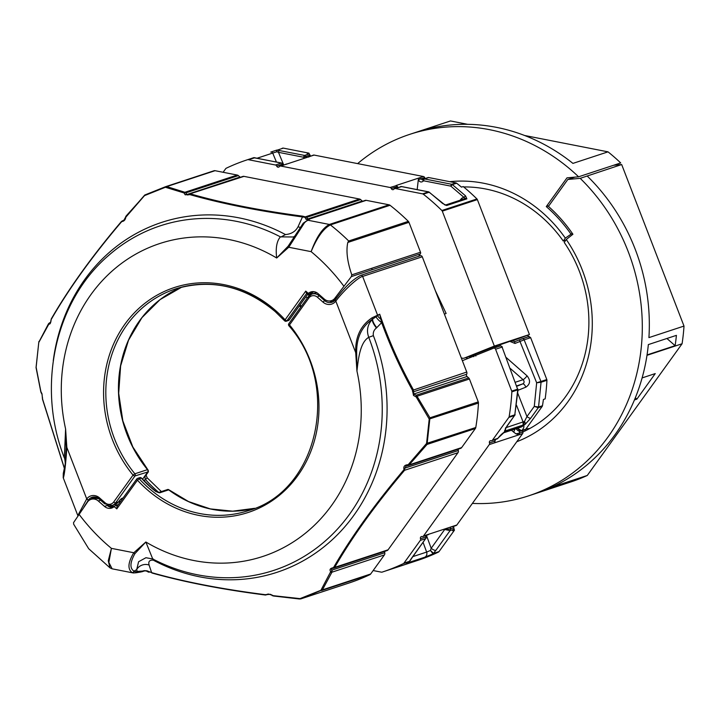 <?xml version="1.0" encoding="UTF-8"?>
<svg xmlns="http://www.w3.org/2000/svg" width="720" height="720" viewBox="0 0 720 720"><rect width="100%" height="100%" fill="white"/><g stroke="black" fill="none" stroke-linecap="round" stroke-linejoin="round"><path stroke-width="1.08" d="M529.434 334.53L494.352 346.077L442.287 211.149L477.369 199.602L529.434 334.53L492.471 347.409L471.987 355.545M223.119 172.278L225.702 168.678A1.692 1.521 71.8 0 1 226.251 168.219A216.9 195.12 71.8 0 1 247.005 159.894A216.9 195.12 71.8 0 1 247.545 159.714A1.692 1.521 71.8 0 1 248.256 159.669L275.472 165.006A1.692 1.521 71.8 0 1 276.705 166.095A1.692 1.521 71.8 0 0 279.351 166.608A1.692 1.521 71.8 0 1 280.764 166.041L390.087 187.488A1.692 1.521 71.8 0 1 391.32 188.568A1.692 1.521 71.8 0 0 393.975 189.09A1.692 1.521 71.8 0 1 395.388 188.523L422.604 193.86A1.692 1.521 71.8 0 1 423.27 194.166A216.9 195.12 71.8 0 1 441.864 210.501A1.692 1.521 71.8 0 1 442.287 211.149M427.923 177.624A1.692 1.521 71.8 0 1 428.715 177.552L455.931 182.889L451.71 184.275L424.494 178.938A1.692 0.657 101.1 0 0 423.612 180.792L423.081 179.505A1.692 1.521 71.8 0 1 423.783 178.983L422.946 179.595L420.435 178.983L418.32 179.748L417.168 189.612M306.738 157.491L305.811 156.51L303.696 157.275A1.692 0.657 -78.9 0 1 304.578 155.43L277.236 150.129L283.338 148.122L308.97 153.144L307.215 153.72L308.799 154.035A1.692 1.521 71.8 0 1 310.032 155.115A1.692 1.521 -108.2 0 0 310.734 155.988M313.308 155.142A1.692 1.521 71.8 0 1 314.091 155.07L423.423 176.517A1.692 1.521 71.8 0 1 424.656 177.597A1.692 1.521 -108.2 0 0 425.358 178.47M455.931 182.889A1.692 1.521 71.8 0 1 456.597 183.195L452.376 184.59L450.828 186.129A1.692 0.657 101.1 0 1 451.71 184.275A1.692 1.521 71.8 0 1 452.376 184.59L465.561 195.876L466.866 198.864L446.67 205.506L442.575 203.436L429.246 192.204L423.27 194.166M477.369 199.602A1.692 1.521 -108.2 0 0 476.946 198.954A216.9 195.12 71.8 0 0 463.239 186.561L461.484 187.137A216.9 195.12 -108.2 0 0 456.597 183.195M422.901 179.703L422.361 180.027M308.97 153.144L309.411 154.305M444.402 314.145L446.121 313.461L444.402 314.145M391.32 188.568L397.305 186.597A1.692 1.521 -108.2 0 0 396.072 185.517L419.193 177.903A1.692 0.657 101.1 0 0 418.32 179.748C419.823 182.322 421.587 182.664 423.612 180.792L450.828 186.129L463.914 197.325L465.561 195.876M283.338 148.122A1.692 1.521 -108.2 0 0 282.636 148.158A216.9 195.12 71.8 0 0 282.087 148.338L282.636 148.158M247.545 159.714L252.54 158.094M270.774 152.091A1.692 1.521 71.8 0 1 270.801 152.082L276.525 150.174A1.692 1.521 71.8 0 1 277.236 150.129L276.831 151.767L278.478 152.325L283.68 164.898M276.417 162.009L272.718 153.072L276.831 151.767L276.525 150.174M279.36 150.48A1.692 0.657 101.1 0 0 278.478 152.325L303.696 157.275L304.29 158.301M460.044 200.241L461.817 198.162L463.914 197.325L465.291 198.513L445.356 205.074A1.692 1.521 -108.2 0 1 446.67 205.506M494.352 346.077L464.418 358.038A4.23 3.807 71.8 0 1 461.223 357.741M429.489 192.393L429.246 192.204A1.692 1.521 -108.2 0 0 428.58 191.889L422.604 193.86M308.565 156.897A1.692 1.521 71.8 0 1 309.87 156.465L286.74 164.079A1.692 1.521 -108.2 0 0 285.957 164.151M428.904 191.997L401.364 186.552A1.692 1.521 -108.2 0 0 400.572 186.624M248.256 159.669L254.853 157.788M397.305 186.597L398.025 187.461M276.705 166.095L282.681 164.124L281.97 164.421L282.681 164.124L283.41 164.988M256.509 158.148A1.692 0.657 101.1 0 0 256.374 158.085A1.692 0.657 101.1 0 0 256.23 158.094L281.772 163.143M401.634 186.606L395.388 188.523M390.087 187.488L396.396 185.625M522.909 430.425A1.692 1.521 -108.2 0 0 522.801 431.955A1.692 1.521 71.8 0 1 522.621 433.602L456.84 525.006L453.276 526.176A1.692 1.521 71.8 0 1 452.574 526.698L452.574 526.698A1.692 1.521 71.8 0 1 452.538 526.707A1.692 1.539 73.5 0 1 451.836 526.752L451.485 526.761M456.84 525.006A1.692 1.521 71.8 0 1 456.048 525.546M527.301 335.358L530.604 337.563L546.804 379.548A1.692 1.521 -108.2 0 1 546.93 380.313L541.053 382.248L538.551 407.025A1.692 1.521 71.8 0 1 538.272 407.709L534.285 406.395L538.551 407.025L542.466 405.738A1.692 1.521 71.8 0 1 542.187 406.422L525.807 429.174L522.162 430.38A1.692 1.521 71.8 0 1 521.46 430.902L521.46 430.902A1.692 1.521 71.8 0 1 520.965 430.965M525.807 429.174A1.692 1.521 71.8 0 1 525.024 429.723M522.801 431.955L519.21 433.143A1.692 1.503 70.2 0 1 519.048 434.781L494.622 442.818A1.692 1.539 -106.5 0 0 494.82 441.171L489.474 442.926A1.692 1.521 71.8 0 1 489.294 444.573L423.504 535.977A1.692 1.521 71.8 0 1 422.091 536.535A1.692 1.521 71.8 0 0 420.498 538.749A1.692 1.521 71.8 0 1 420.318 540.396L403.947 563.148A1.692 1.521 71.8 0 1 403.398 563.607A216.9 195.12 71.8 0 1 382.644 571.941A216.9 195.12 71.8 0 1 382.095 572.121A1.692 1.521 71.8 0 1 381.393 572.157L373.149 570.546M428.031 534.771A1.692 1.521 -108.2 0 0 428.814 534.222L423.504 535.977M462.357 360.684L493.542 348.219A1.692 1.521 71.8 0 1 495.567 349.236L511.722 391.095A1.692 1.521 71.8 0 1 511.839 391.86A216.9 195.12 71.8 0 1 509.139 416.709A1.692 1.521 71.8 0 1 508.851 417.393L492.48 440.145A1.692 1.521 71.8 0 1 491.067 440.712A1.692 1.521 71.8 0 0 489.474 442.926M497.088 438.921A1.692 1.521 -108.2 0 0 497.88 438.372L492.48 440.145M511.389 430.254L515.907 433.818L519.21 433.143M453.933 526.248A1.692 1.521 -108.2 0 0 453.834 527.778A1.692 1.521 71.8 0 1 453.654 529.425L452.7 530.757L454.446 530.181L439.029 551.601L433.566 553.401A1.692 1.521 71.8 0 1 433.026 553.86L424.683 557.244A4.23 3.807 -108.2 0 0 426.645 552.078L412.902 556.596M453.924 528.804L454.446 530.181M453.834 527.778L450.27 528.948A1.692 1.521 71.8 0 1 450.09 530.595L453.654 529.425M426.42 535.302L431.181 548.28L444.699 529.497L450.243 528.966L450.72 527.013M515.907 433.818L519.048 434.781L522.621 433.602M495.342 439.182L494.784 441.18A1.692 1.521 71.8 0 1 494.604 442.827L495.558 439.074M422.802 536.499L428.112 534.753A1.692 1.503 -109.8 0 0 428.841 534.222L428.814 534.222M428.841 534.222L453.258 526.176A1.692 1.539 73.5 0 1 452.511 526.716L456.129 525.528M516.114 428.697A4.23 1.728 54.5 0 0 519.714 431.154L519.246 433.125A1.692 1.521 71.8 0 1 519.066 434.772M519.714 431.154L520.668 431.055A1.692 1.179 83.7 0 1 520.371 431.037L516.987 428.031L521.397 430.551A1.692 1.179 83.7 0 1 520.668 431.055L525.105 429.696M517.77 393.255L526.959 416.565L524.475 421.47A3.384 1.8 50.2 0 1 525.186 424.296L530.73 418.185L538.272 407.709L542.187 406.422M521.397 430.551L522.162 430.38C524.007 427.662 524.403 426.096 523.35 425.673L521.982 426.6A3.384 3.042 -108.2 0 0 523.08 425.07L523.125 422.019L516.519 405.27M542.466 405.738A216.9 195.12 -108.2 0 0 543.411 399.465L545.166 398.88A216.9 195.12 71.8 0 0 546.93 380.313M465.84 357.579L467.784 358.515M387.558 570.321L417.726 560.394A216.9 195.12 71.8 0 0 438.489 552.06A1.692 1.521 -108.2 0 0 439.029 551.601M450.243 528.966A1.692 1.503 70.2 0 1 450.072 530.604L444.699 529.497L444.654 529.011M538.551 407.025A1.692 1.512 71.1 0 1 538.272 407.709M541.062 382.248A1.692 1.521 -108.2 0 0 540.936 381.474L540.918 381.483A1.692 1.512 68.2 0 1 541.053 382.248L536.661 382.788L534.285 406.395L526.959 416.565A3.384 1.233 35.7 0 0 530.73 418.185M506.061 427.635L524.475 421.47L523.638 424.62A3.384 2.421 55.9 0 1 523.35 425.673L525.186 424.296M521.037 427.077A4.23 3.807 -108.2 0 0 521.046 427.077A4.23 3.807 -108.2 0 0 521.982 426.6L504.693 432.288A4.23 3.807 71.8 0 1 503.838 432.738L521.046 427.077M469.944 357.651A1.692 0.738 68.2 0 0 469.737 356.571L468.576 356.679M424.683 557.244L407.223 562.995C405.765 563.472 406.314 563.076 408.861 561.816A1.692 1.521 -108.2 0 0 409.41 561.357L403.947 563.148M412.173 562.221L411.129 562.482M504.549 432.333A3.384 3.006 -111.3 0 0 505.593 430.857L505.8 430.758A3.384 3.042 71.8 0 1 504.693 432.288L504.819 431.775C502.389 433.305 500.067 435.51 497.88 438.372M505.341 428.607L514.521 415.53A1.692 1.53 -107.5 0 0 514.809 414.837L517.707 389.934A1.692 1.521 -108.2 0 0 517.59 389.169L502.083 347.085A1.692 1.521 -108.2 0 0 500.139 346.05L500.139 346.05A1.692 1.521 -108.2 0 0 500.058 346.077L493.704 348.165M522.171 426.537A3.384 3.069 75.2 0 0 523.26 425.043L523.638 424.62M528.984 336.438L527.751 336.96A1.692 1.521 71.8 0 1 527.832 336.933L527.832 336.933A1.692 1.521 71.8 0 1 529.776 337.977L530.604 337.563M475.884 355.995L475.074 354.141M473.436 354.996L473.706 356.688M408.861 561.816L403.398 563.607M407.223 562.995A4.23 3.807 -108.2 0 0 408.537 561.987M438.489 552.06L433.026 553.86L430.452 550.467L426.645 552.078L423.099 542.43M410.229 560.565L411.822 558.108A4.23 1.548 -144.3 0 1 411.471 558.342L409.32 561.564A1.692 1.215 -124 0 0 409.608 561.249L409.41 561.357M411.822 558.108L425.655 538.641A1.692 1.539 -106.5 0 0 425.844 536.994L425.808 537.003A1.692 1.521 71.8 0 1 425.628 538.65L411.471 558.342M429.165 534.006L428.112 534.753M505.359 429.057A3.384 3.204 174 0 1 504.45 431.127L504.819 431.775A3.384 3.285 -55.4 0 0 505.494 430.587L505.44 428.85M507.267 425.808A3.384 1.233 -144.3 0 1 506.988 426.006L504.45 431.127M509.139 416.709L514.8 414.846A1.692 1.521 71.8 0 1 514.521 415.53L506.988 426.006M503.775 432.756L497.169 438.894L491.778 440.667M518.013 389.754L511.839 391.86M514.809 414.837L518.022 389.781M433.566 553.401L430.452 550.467L431.181 548.28A4.23 1.548 35.7 0 0 435.897 550.305L450.072 530.604M527.832 336.933L520.011 339.606A1.692 0.711 68.3 0 0 520.011 339.606L522.108 338.814A1.692 1.521 71.8 0 1 524.133 339.831L514.98 343.449L510.444 341.613L512.046 340.911L515.016 341.595L519.993 339.615M514.98 343.449A1.692 0.711 -111.7 0 1 514.998 341.604L514.998 341.604A1.692 0.711 -111.7 0 1 515.016 341.595M514.998 341.604L520.011 339.606A1.692 0.711 68.3 0 0 519.984 341.451L536.661 382.788L540.918 381.483M495.981 346.239L496.638 347.202M426.753 534.816L425.844 536.994M425.988 535.446L425.808 537.003L420.498 538.749M505.584 427.797L505.494 430.587M516.735 385.875L522.702 383.913A4.23 1.764 -111.7 0 1 525.852 387.171L517.986 390.303M506.331 357.642L527.076 375.849A4.23 0.828 -48.7 0 1 523.098 379.692L510.327 368.469M516.87 386.235L522.702 383.913C524.412 382.896 524.547 381.483 523.098 379.692L515.394 382.221M490.563 348.147L491.229 349.146M147.114 477.954L144 480.744M308.061 219.753A1.692 0.981 -140.3 0 1 308.178 219.528A1.692 0.981 -140.3 0 1 308.367 219.384L309.924 218.88A1.692 1.656 -4.9 0 0 308.259 219.744L305.937 219.231A1.692 1.314 -25 0 1 307.728 218.97L309.924 218.88L308.115 220.275L329.391 224.451C322.497 228.087 316.413 237.15 311.13 251.649C317.025 237.456 323.442 228.546 330.39 224.91A216.9 195.12 71.8 0 1 339.741 232.677A216.9 195.12 71.8 0 1 348.696 240.993L347.805 242.46C345.951 250.911 347.283 261.702 351.801 274.851L351.333 276.597L334.998 298.053A8.46 7.605 -108.2 0 1 331.47 300.663A8.46 7.605 -108.2 0 1 324.234 299.025L318.06 293.607A8.46 7.605 -108.2 0 0 310.824 291.96A8.46 7.605 -108.2 0 0 308.34 293.4L307.8 294.336L306.477 293.175L305.748 291.123L308.34 293.4M64.332 457.812L65.601 428.967A164.781 148.23 -108.2 0 1 116.955 266.94A164.781 148.23 -108.2 0 1 276.687 258.012L288.126 246.231L303.219 223.236A1.692 1.314 42.9 0 1 304.389 222.912L288.747 247.257L276.687 258.012C275.481 248.157 276.723 241.11 280.404 236.853A181.449 163.224 -108.2 0 0 108.954 255.159C54.864 300.978 36.351 386.856 64.332 457.812C64.791 457.371 65.646 465.489 65.151 464.544L66.132 447.372L65.601 428.967L66.843 447.39C65.79 463.455 64.629 473.652 63.36 477.981M275.418 311.625A116.685 104.967 -108.2 0 0 175.491 288.936A116.685 104.967 -108.2 0 0 134.874 473.796L147.501 469.638L148.428 471.762L144.972 476.595L145.161 479.124A126.477 113.769 71.8 0 0 156.879 490.815A126.477 113.769 71.8 0 0 158.76 492.435M418.581 256.32L420.336 253.881A1.692 1.521 -108.2 0 0 420.516 252.234L408.969 222.327A2.538 2.286 -108.2 0 0 408.339 221.355A216.9 195.12 -108.2 0 0 390.033 205.281A2.538 2.286 -108.2 0 0 389.034 204.813L366.228 200.34A2.538 2.286 -108.2 0 0 365.166 200.403L309.924 218.88L366.228 200.34M351.333 276.597L371.835 269.847L372.015 268.2L420.516 252.234M351.801 274.851L372.015 268.2M362.592 201.249A1.692 1.521 71.8 0 1 362.259 201.024L360.612 199.575A2.538 2.286 -108.2 0 0 359.505 199.026L243.972 176.364A2.538 2.286 -108.2 0 0 242.91 176.427L189.558 193.995L243.972 176.364M53.262 360.729A184.275 165.771 71.8 0 1 285.462 234.558C291.348 234.054 295.533 231.471 298.026 226.8L302.805 216.189L306.801 217.296L360.612 199.575M240.336 177.273A1.692 1.521 71.8 0 1 239.994 177.048L238.347 175.599A2.538 2.286 -108.2 0 0 237.24 175.05L215.055 170.694A2.538 2.286 -108.2 0 0 213.993 170.757A216.9 195.12 -108.2 0 0 213.624 170.883L166.788 186.588L215.055 170.694M305.937 219.231L305.055 217.368L302.58 216.945C259.668 211.212 222.048 203.751 189.711 194.571L185.175 194.814A1.692 1.242 -28.9 0 1 186.84 194.544L187.803 195.03L188.622 194.526L187.803 195.03M185.175 194.814L183.969 192.915A1.692 1.125 -73.5 0 1 184.905 192.276L185.913 192.861L238.347 175.599M183.969 192.915L165.42 187.263L144.504 195.624A1.692 0.729 -115.5 0 1 144.756 195.021A1.692 0.729 -115.5 0 1 144.792 195.012L165.762 186.633L213.993 170.757M121.554 221.796L123.561 220.698L125.253 217.818A1.692 1.017 -172.7 0 1 125.838 217.17C125.397 219.717 124.164 221.166 122.121 221.517L121.554 221.796C92.466 255.987 69.021 288.549 51.219 319.482L51.048 320.229C50.769 323.1 50.031 324.387 48.843 324.099L38.772 342.477L36.126 367.272L40.896 391.644L41.958 393.723L42.543 398.97L64.413 468.279M124.182 220.23L122.499 220.779L123.93 220.473M48.456 324.324A1.692 1.08 -150.5 0 1 48.528 323.739A1.692 1.08 -150.5 0 1 48.762 323.487L50.454 322.65M50.553 322.461L49.698 322.74L50.382 322.677A1.692 1.557 -69.7 0 0 48.843 324.099M91.107 499.329L88.551 499.905L84.087 506.763M144.504 195.624L125.838 217.17M312.291 291.645L310.104 293.652L307.998 294.345M77.877 515.421L86.724 498.906A1.692 0.63 36.9 0 0 88.641 499.779L88.551 499.905A1.692 0.63 35.6 0 1 86.607 499.059M65.151 464.544L63.279 473.418L63.216 477.72L77.805 515.52M295.146 235.962L293.355 236.988L280.404 236.853M300.078 227.304A8.46 4.032 24.4 0 1 298.026 226.8M285.462 234.558L281.043 236.979M288.126 246.231A1.692 0.657 41.9 0 0 288.747 247.257L311.13 251.649A191.529 172.296 -108.2 0 1 315.423 255.303A191.529 172.296 -108.2 0 1 343.692 285.966M307.467 220.302A1.692 1.521 71.8 0 1 307.53 220.275L307.53 220.275A1.692 1.521 71.8 0 1 308.241 220.239M309.069 218.871L308.079 219.663M305.289 217.566A1.692 1.17 -32.3 0 1 306.801 217.296L307.728 218.97L362.259 201.024M305.055 217.368A1.692 0.864 -77 0 1 305.766 216.711L359.505 199.026M189.711 194.571A1.692 1.089 -74.1 0 1 190.611 193.932C222.57 203.121 259.974 210.537 302.805 216.189M189.018 194.796L188.622 194.526L189.549 193.995M184.239 193.14A1.692 1.251 -28.8 0 1 185.913 192.861L186.84 194.544L239.994 177.048M165.735 187.254A1.692 1.224 -71.6 0 1 166.788 186.588L184.905 192.276L237.24 175.05M144.189 195.867L125.991 216.135L125.253 217.818M126.189 216.36L144.756 195.021L165.393 186.759M122.121 221.517A1.692 1.35 -78.6 0 1 123.237 220.698M51.219 319.482A1.692 1.044 -149.9 0 1 51.282 318.915L51.282 318.915A1.692 1.044 -149.9 0 1 51.516 318.681M51.048 320.229A1.692 0.711 178.8 0 0 50.895 320.544L50.895 320.544A1.692 0.711 178.8 0 0 51.039 320.823M49.68 322.74L48.528 323.739L38.817 342.198M38.871 342.144A1.692 1.188 -152.7 0 1 38.934 341.487M36.126 367.272A1.692 0.657 170.1 0 0 36.045 367.542L40.824 391.86A1.692 0.54 167.6 0 0 41.031 392.049A1.692 1.251 151.2 0 0 41.139 392.697L42.057 394.38L42.48 399.159A1.692 0.495 166.8 0 0 42.624 399.312M40.896 391.644A1.692 0.54 167.6 0 0 40.824 391.86L41.139 392.697M148.428 471.762L134.991 475.956A1.692 0.621 -144.3 0 1 133.047 475.101L113.697 501.993A6.768 6.084 -108.2 0 1 105.084 502.767L99.531 497.889A10.143 9.126 71.8 0 0 86.724 498.906L66.843 447.39L66.132 447.372M41.958 393.723A1.692 1.242 151.1 0 0 42.057 394.38M42.543 398.232A1.692 1.242 -163.8 0 1 42.498 397.575M42.543 398.97A1.692 0.495 166.8 0 0 42.48 399.159L64.377 468.441M161.352 491.58L147.132 477.774L145.89 474.489M148.122 470.16L132.849 447.003L122.841 420.894L118.692 393.318L120.627 365.895L128.529 340.182L141.93 317.664L160.065 299.619L181.881 287.082A116.685 104.967 71.8 0 0 147.501 469.638L148.23 470.304A1.692 1.521 -108.2 0 1 147.969 471.681L142.542 479.223M132.066 572.517C127.431 568.98 128.007 562.392 133.794 552.744L145.854 541.998L134.946 553.608C129.96 562.437 129.645 568.296 134.001 571.185A23.679 9.234 101.1 0 0 137.187 571.455L136.701 569.637L134.001 571.185A1.692 1.548 119.7 0 1 132.066 572.517A25.371 9.891 -78.9 0 0 133.29 572.967L112.131 568.818L108.855 562.401L111.411 548.361L108.27 560.799L109.953 567.828L88.686 548.712L73.656 524.196L73.548 522.639L87.543 501.957A8.46 7.605 -108.2 0 1 91.071 499.338A8.46 7.605 -108.2 0 1 98.307 500.985L104.481 506.403A8.46 7.605 -108.2 0 0 111.726 508.05A8.46 7.605 -108.2 0 0 114.201 506.601L115.947 505.206L117.135 506.25M408.474 464.364L426.573 443.439L429.219 419.049L416.214 396.99L413.505 395.451L412.497 390.339C400.653 369.018 390.366 346.446 381.645 322.641L376.461 327.969C373.923 329.904 372.897 332.46 373.374 335.637A184.275 165.771 71.8 0 1 338.067 534.105A184.275 165.771 71.8 0 1 153.252 560.133C149.517 559.926 148.131 561.582 149.112 565.11L151.632 572.634C184.059 581.823 221.994 589.176 265.455 594.702L270.405 594.315L273.249 595.674L300.006 598.626L320.922 590.265L330.705 571.644C329.346 569.691 330.093 568.404 332.919 567.792L333.585 567.477C351.18 537.075 374.607 504.522 403.857 469.809L403.938 469.098C403.416 466.497 404.649 465.039 407.637 464.733L409.167 464.877L407.988 465.696L460.584 448.389A2.538 2.286 -108.2 0 0 461.637 447.597L475.362 428.535A2.538 2.286 -108.2 0 0 475.785 427.5A216.9 195.12 -108.2 0 0 478.449 403.056A2.538 2.286 -108.2 0 0 478.26 401.895L469.431 378.999A2.538 2.286 -108.2 0 0 468.684 377.928L467.046 376.488A1.692 1.521 71.8 0 1 466.632 374.283A2.538 2.286 -108.2 0 0 466.749 372.051L422.271 256.788A1.692 1.521 -108.2 0 0 420.327 255.744L360.684 275.382A1.692 1.521 71.8 0 1 362.628 276.426C358.155 277.2 343.539 290.637 335.943 300.951L335.817 301.104A1.692 0.63 -143.1 0 1 335.169 299.853A1.692 0.63 -143.1 0 1 335.223 299.799M372.069 317.79A1.692 1.107 55.9 0 1 372.204 319.392L372.717 319.05L372.204 319.392C361.728 326.655 356.535 337.716 356.634 352.566L356.94 371.043L355.698 352.611C355.176 337.077 360.639 325.467 372.069 317.79L379.71 314.208C388.872 340.821 400.077 365.958 413.325 389.637L413.829 394.002L467.046 376.488M373.374 335.637L368.748 337.32C359.928 342.405 358.272 359.46 356.94 371.043A164.781 148.23 -108.2 0 1 305.586 533.07A164.781 148.23 -108.2 0 1 145.854 541.998L152.73 558.972C172.638 569.331 193.446 575.424 215.163 577.251A181.449 163.224 -108.2 0 0 368.748 337.32C366.3 330.561 367.515 324.567 372.384 319.329A10.143 3.294 -130.7 0 0 376.461 327.969M167.337 489.906L168.417 489.51L188.568 501.579L210.321 508.905L232.695 511.182L254.7 508.302A116.685 104.967 71.8 0 1 168.687 489.852L159.561 492.858L155.853 491.553M146.097 570.744L143.55 570.771L140.625 572.04A1.692 1.089 86.5 0 1 140.346 572.004M152.397 573.066L152.118 573.048A1.692 1.071 105.6 0 0 152.397 573.066C184.752 582.165 222.462 589.482 265.554 595.008L269.019 594.153M270.405 594.315A1.692 0.603 117.1 0 1 269.883 594.495L267.804 594.099L265.554 595.008M321.156 590.049A1.692 1.188 27.3 0 0 322.398 589.878L300.663 598.932L273.312 595.989L299.565 599.004M301.032 598.806L300.663 598.932A1.692 0.738 71.9 0 0 300.663 598.932L349.263 582.93A216.9 195.12 -108.2 0 0 369.855 574.677A2.538 2.286 -108.2 0 0 370.674 573.993L384.39 554.922A2.538 2.286 -108.2 0 0 384.759 552.744A1.692 1.521 71.8 0 1 385.02 551.259M333.585 567.477A1.692 1.053 30.1 0 0 334.692 567.387L332.802 568.287C331.182 568.818 330.939 569.421 332.082 570.078L331.947 572.193L384.39 554.922M332.919 567.792L332.073 568.413L333.648 568.17L387.009 550.602A2.538 2.286 -108.2 0 0 388.071 549.819L457.965 452.709A2.538 2.286 -108.2 0 0 458.325 450.531A1.692 1.521 71.8 0 1 458.595 449.037M407.637 464.733A1.692 0.549 86.9 0 1 407.178 465.849A1.692 0.549 86.9 0 1 407.088 465.831L406.134 466.047L404.874 468.126L404.559 470.295L457.965 452.709M406.134 466.047L407.979 465.705M429.12 418.671A1.692 0.585 -32.1 0 0 429.948 417.807L427.05 444.438L475.362 428.535M415.863 396.666A1.692 0.612 -63 0 0 416.187 395.208L417.033 396.243L469.431 378.999M118.26 504.693L115.947 505.206M149.112 565.11A8.46 6.444 161.2 0 0 136.701 569.637L138.6 561.726L145.926 557.721L152.73 558.972M137.187 571.455A1.692 1.521 71.8 0 1 136.188 572.76L136.314 572.724A1.692 1.521 71.8 0 0 137.313 571.41L146.934 570.789L151.632 572.634A1.692 1.071 105.6 0 0 152.118 573.048C184.626 582.183 222.426 589.518 265.518 595.035L265.455 594.702M153.252 560.133L153.45 559.089M134.946 553.608A1.692 0.657 -138.1 0 1 133.794 552.744L111.411 548.361A191.529 172.296 -108.2 0 1 107.127 544.698A191.529 172.296 -108.2 0 1 78.849 514.035M141.444 571.329A1.692 1.089 86.5 0 1 140.625 572.04L136.314 572.724A1.692 1.521 71.8 0 1 136.251 572.742M142.317 571.086L144.603 570.609M146.934 570.789A1.692 0.72 115.2 0 1 146.295 570.996L148.563 572.148A1.692 0.486 119 0 1 148.455 571.941M148.968 572.004A1.692 0.486 119 0 1 148.563 572.148L149.346 572.157M266.067 594.504A1.692 1.323 33.3 0 0 267.453 594.396L268.488 594.054M269.883 594.495L273.249 595.674M272.772 595.521A1.692 0.603 117.1 0 1 272.241 595.701M299.619 598.653L300.654 598.932A1.692 0.738 71.9 0 1 300.006 598.626M330.813 572.301A1.692 1.08 29.5 0 0 331.947 572.193L322.398 589.878L370.674 573.993M330.705 571.644A1.692 1.089 -38.1 0 0 332.082 570.078L384.759 552.744M403.857 469.809L404.559 470.295C375.471 504.639 352.179 537.003 334.692 567.387L388.071 549.819M403.938 469.098A1.692 0.792 -29 0 0 404.874 468.126L458.325 450.531M426.393 443.799L427.05 444.438L409.167 464.877L461.637 447.597M416.214 396.99A1.692 0.459 -29.7 0 0 417.033 396.243L429.948 417.807L478.26 401.895M288.963 323.586A1.692 0.621 35.7 0 0 288.819 323.685A1.692 0.621 35.7 0 0 289.494 324.9L308.844 298.017A6.768 6.084 -108.2 0 1 317.457 297.243L323.01 302.121A10.143 9.126 71.8 0 0 335.817 301.104L355.698 352.611L356.634 352.566M413.505 395.451A1.692 0.603 -62.9 0 0 413.829 394.002L416.187 395.208L468.684 377.928M376.803 327.681A10.143 3.294 -130.8 0 1 372.717 319.05L379.71 314.208L381.645 322.641A10.143 3.078 -146.4 0 1 376.101 316.755M412.416 391.104L413.163 391.887L466.632 374.283M412.497 390.339L466.749 372.051M308.844 298.017A1.692 0.621 -144.3 0 1 308.169 296.802L288.819 323.685A1.692 1.692 0 0 0 288.891 325.746L289.494 324.9A118.377 106.488 71.8 0 1 291.771 483.273A118.377 106.488 71.8 0 1 146.907 489.429A118.377 106.488 71.8 0 1 137.457 480.177L116.793 508.878L117.009 506.43L136.782 478.953A1.692 0.621 -144.3 0 1 136.926 478.863A1.692 1.521 -108.2 0 1 137.628 478.341L139.734 477.648A1.692 1.521 -108.2 0 1 141.318 478.107L141.498 478.305M422.271 256.788L362.628 276.426L377.487 314.937A1.692 1.521 71.8 0 1 377.613 315.648A10.143 5.193 -159.2 0 0 380.997 319.293M572.283 233.325L565.326 238.122A135.297 121.707 -108.2 0 0 449.766 181.683M565.767 240.228L563.274 241.056L565.326 238.122M563.274 241.056A128.43 115.533 -108.2 0 0 463.689 186.939M462.024 186.966A128.43 115.533 -108.2 0 0 461.295 186.984M548.928 205.722L546.291 206.595A142.911 128.556 71.8 0 1 570.762 233.829M546.291 206.595L566.982 177.849L578.592 176.796A190.269 171.153 71.8 0 0 409.707 134.37L416.718 132.066A190.269 171.153 71.8 0 1 572.931 163.395L608.022 151.848A190.269 171.153 71.8 0 1 620.694 162.936L578.592 176.796M357.642 163.611A190.269 171.153 71.8 0 1 409.707 134.37M467.658 124.326L450.486 120.951L418.05 131.634M524.61 135.486L608.022 151.848M613.629 165.267L621.675 164.538L580.194 178.344A190.269 171.153 71.8 0 1 639.738 359.082A190.269 171.153 71.8 0 1 528.687 495.819A190.269 171.153 71.8 0 1 472.392 503.397M621.675 164.538L684 326.07A190.269 171.153 71.8 0 1 682.074 343.764L587.277 475.461A190.269 171.153 71.8 0 1 572.112 481.518L537.03 493.074A190.269 171.153 71.8 0 1 535.707 493.515L528.687 495.819M587.277 475.461L552.195 487.008A190.269 171.153 71.8 0 0 646.992 355.311L682.074 343.764M684 326.07L648.918 337.617A190.269 171.153 71.8 0 0 587.214 176.031M571.113 481.653A190.269 171.153 71.8 0 0 579.933 477.927L551.862 487.161A190.269 171.153 71.8 0 1 543.051 490.887L571.113 481.653L570.438 481.05M675.117 345.681A190.269 171.153 71.8 0 0 676.413 335.358L648.342 344.592A190.269 171.153 71.8 0 1 647.046 354.924L675.117 345.681L666.918 338.481M574.902 177.129L567.837 179.46L548.442 206.397A144.603 130.077 71.8 0 1 572.922 234.252L566.28 239.499L564.228 242.433A128.43 115.533 -108.2 0 1 522.819 432M580.194 178.344L567.837 179.46M516.78 441.729A135.297 121.707 -108.2 0 0 566.28 239.499M525.996 428.913A128.43 115.533 -108.2 0 0 529.848 428.472M634.437 399.942L636.858 399.141L655.245 373.59L642.105 377.919M636.858 399.141L635.328 397.8M428.004 177.597L423.783 178.983A1.692 1.521 71.8 0 1 424.494 178.938L428.715 177.552M423.423 176.517L419.193 177.903A1.692 1.521 71.8 0 1 420.435 178.983L424.656 177.597M309.87 156.465L314.091 155.07M308.799 154.035L304.578 155.43A1.692 1.521 71.8 0 1 305.811 156.51L310.032 155.115M441.864 210.501L476.946 198.954M461.997 199.593A1.692 0.72 68.2 0 0 461.817 198.162M446.121 313.461L435.285 290.52M472.401 355.41L464.418 358.038M466.866 198.864A1.692 1.521 -108.2 0 0 465.291 198.513M275.859 150.39L270.801 152.082A1.692 1.521 71.8 0 1 272.718 153.072L257.076 158.22M256.23 158.094L254.358 157.662A1.692 1.521 -108.2 0 0 253.656 157.698L253.179 157.851M280.764 166.041L286.74 164.079M282.681 164.124A1.692 1.521 -108.2 0 0 281.448 163.035L275.472 165.006M514.98 429.066L513.648 432.171M489.294 444.573L494.604 442.827M469.737 356.571L473.058 355.149M495.567 349.236L502.083 347.085L517.59 389.169L511.722 391.095M420.318 540.396L425.628 538.65M508.851 417.393L514.521 415.53M432.846 553.842A1.692 1.638 123.2 0 0 433.44 553.401L435.897 550.305M527.31 335.376L512.055 340.938M546.804 379.548L540.936 381.474L524.133 339.831L529.776 337.977M409.221 561.627A1.692 1.215 -124 0 0 409.32 561.564L407.439 562.545M517.716 389.934A1.692 1.53 -104.5 0 0 517.608 389.16M527.751 336.96L522.27 338.76M527.076 375.849C530.694 380.412 530.289 384.192 525.852 387.171M523.08 425.07L505.8 430.758M284.868 320.877A1.692 1.521 -108.2 0 0 287.019 320.688L289.125 319.995L307.674 294.228M284.733 320.742L284.544 320.742A1.692 1.692 0 0 0 286.317 321.21L288.423 320.517A1.692 1.521 -108.2 0 0 289.125 319.995A1.692 0.621 35.7 0 0 289.269 319.896A1.692 0.621 35.7 0 0 289.314 319.734M113.697 501.993A1.692 0.621 35.7 0 0 115.632 502.839A8.46 7.605 71.8 0 1 112.113 505.458L114.912 504.531A8.46 7.605 -108.2 0 0 118.44 501.921L115.632 502.839L134.991 475.956A1.692 1.521 71.8 0 0 134.874 473.796L133.047 475.101A118.377 106.488 71.8 0 1 130.779 316.737A118.377 106.488 71.8 0 1 275.643 310.572A118.377 106.488 71.8 0 1 285.084 319.833L305.748 291.123M175.491 288.936C211.122 278.424 244.368 285.984 275.229 311.616L284.544 320.742L285.084 319.833A1.692 0.621 35.7 0 0 287.019 320.688L306.693 293.355M371.835 269.847L420.336 253.881M389.034 204.813L329.391 224.451A2.538 2.286 71.8 0 1 330.39 224.91L390.033 205.281M348.696 240.993L408.339 221.355M336.996 297.396L334.998 298.053M347.805 242.46L408.969 222.327M334.278 299.745A8.46 7.605 -108.2 0 0 335.754 299.052L331.47 300.663M310.104 293.652A8.46 7.605 71.8 0 1 312.273 291.654M303.219 223.236L307.404 220.32A1.692 1.521 71.8 0 1 308.115 220.275A25.371 9.891 101.1 0 0 304.389 222.912M114.579 506.259A10.143 9.126 71.8 0 1 110.547 505.782M96.93 497.538A6.768 6.084 -108.2 0 0 95.247 498.114M119.907 502.407A1.692 0.621 -144.3 0 0 118.44 501.921L118.899 501.282A3.384 0.81 -48.7 0 1 122.148 498.267L123.12 497.943M99.081 498.744A8.46 7.605 -108.2 0 0 92.07 497.295A8.46 7.605 -108.2 0 0 88.641 499.779M91.98 499.041A1.692 0.621 -144.3 0 0 91.359 498.978A8.46 7.605 71.8 0 1 93.51 496.989M165.42 187.263A1.692 0.738 -108.1 0 1 165.762 186.633M38.772 342.477L36.045 367.542M118.899 501.282A1.692 0.621 -144.3 0 1 120.366 501.768M122.148 498.267A1.692 1.521 -108.2 0 0 121.887 499.653M99.531 497.889L99.315 498.933M105.084 502.767L104.868 503.811M300.033 304.938A126.477 113.769 71.8 0 1 301.356 306.27M155.601 491.364A116.685 104.967 71.8 0 1 150.633 487.233A116.685 104.967 71.8 0 1 141.318 478.107L139.212 478.8A1.692 1.521 -108.2 0 0 137.628 478.341A1.692 1.692 0 0 0 136.782 478.953A1.692 0.621 -144.3 0 0 137.457 480.177L139.212 478.8A116.685 104.967 -108.2 0 0 148.527 487.926A116.685 104.967 -108.2 0 0 248.454 510.606C318.213 491.265 341.631 385.047 288.891 325.746M116.793 508.878L114.201 506.601M320.922 590.265A1.692 0.738 64.5 0 0 321.615 590.553L369.855 574.677M426.573 443.439L475.785 427.5M429.219 419.049L478.449 403.056M100.602 500.229L98.307 500.985M98.694 498.582A8.46 7.605 -108.2 0 0 93.879 498.42L91.071 499.338M107.046 505.269L113.094 507.42A8.46 7.605 71.8 0 1 107.289 505.485L104.481 506.403M310.005 294.993L308.916 294.039M310.374 294.759L310.59 294.462A10.143 9.126 71.8 0 1 313.929 291.681M335.214 299.358A6.768 6.084 -108.2 0 0 335.7 299.133M307.278 298.044L305.883 296.811M325.935 300.177L324.63 300.609A8.46 7.605 -108.2 0 0 331.875 302.256A8.46 7.605 -108.2 0 0 335.115 300.006M333.207 301.644A8.46 7.605 71.8 0 1 329.481 301.005M320.103 295.398L319.077 295.731L324.63 300.609L323.01 302.121M317.025 292.824A8.46 7.605 -108.2 0 0 314.64 293.166L311.832 294.093A8.46 7.605 71.8 0 1 319.077 295.731L317.457 297.243M308.313 296.703A8.46 7.605 71.8 0 1 311.832 294.093L308.169 296.802A1.692 0.621 -144.3 0 1 308.313 296.703M335.943 300.951A1.692 0.612 -144.2 0 1 335.259 299.736A1.692 0.612 -144.2 0 1 335.394 299.637M159.561 492.858A1.692 1.521 -108.2 0 0 158.337 492.579L155.799 491.364L150.822 487.242L141.507 478.107A1.692 1.692 0 0 0 139.734 477.648M308.322 157.113L313.389 155.115M422.946 179.595L422.379 180.018M253.215 157.842L247.005 159.894M394.677 188.568L401.508 186.543L428.724 191.88L445.176 205.128M465.363 198.486L445.356 205.074M464.22 358.11L472.203 355.482M283.527 164.943L281.592 163.026L253.656 157.698M396.216 185.508L398.151 187.425M280.053 166.086L286.884 164.07M451.143 526.788L452.511 526.716M413.901 561.582L382.644 571.941M502.416 347.022C500.724 345.78 499.959 345.447 500.139 346.05L493.623 348.192M518.013 389.781L517.914 389.088M425.97 538.452L426.222 536.868M514.791 415.359L515.106 414.594M307.404 220.32L308.142 220.158M122.499 220.779L121.374 221.553C92.286 255.879 68.922 288.333 51.282 318.915L50.472 322.749M307.719 294.264L289.269 319.896A1.692 1.692 0 0 1 288.423 320.517M92.07 497.295L99.117 498.933L104.67 503.802L112.113 505.458M299.421 305.793L300.744 307.116M141.678 571.851L145.269 570.672M112.131 568.818L109.953 567.828M309.168 295.668L307.665 294.345M133.29 572.967L136.188 572.76M143.55 570.771L146.295 570.996M98.523 498.456L93.879 498.42M360.684 275.382C352.872 279.261 344.403 287.379 335.259 299.736L331.875 302.256M158.328 492.579L167.904 489.429"/></g></svg>
